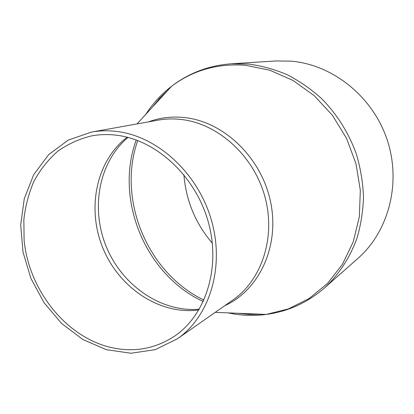 <?xml version="1.0" encoding="UTF-8"?>
<svg xmlns="http://www.w3.org/2000/svg" width="414" height="414" viewBox="0 0 414 414"><rect width="100%" height="100%" fill="white"/><g stroke="black" fill="none" stroke-linecap="round" stroke-linejoin="round"><path stroke-width="0.62" d="M183.904 174.744C186.01 200.645 195.496 223.482 212.351 243.261M108.913 346.989C64.682 335.49 28.882 289.37 24.11 240.327L23.846 219.611C25.399 206.012 28.789 193.178 34.01 181.109C40.251 169.699 48.091 159.804 57.53 151.431C67.772 144.119 79.09 138.944 91.489 135.906C100.007 134.317 108.778 134.141 117.799 135.378C157.118 140.61 195.801 176.669 208.34 222.152C221.014 267.62 205.825 314.982 174.62 336.132C154.479 349.281 132.578 352.899 108.913 346.989M291.358 61.168C332.773 64.729 372.74 96.529 387.137 139.725C401.606 182.91 388.668 231.462 357.898 258.414L324.483 287.953C338.704 274.741 349.856 257.85 356.925 238.381C360.868 225.014 363.057 211.13 363.492 196.743C362.887 182.253 360.485 167.955 356.294 153.837C348.614 132.796 337.094 114.424 321.725 98.734C311.064 89.108 299.555 81.103 287.207 74.722C274.554 69.345 261.669 65.785 248.55 64.041L231.405 63.777L275.921 60.956L291.358 61.168M117.954 131.611C158.5 136.915 198.508 173.978 211.611 220.9C224.854 267.801 209.386 316.777 177.347 338.823L155.209 349.654L130.995 353.24L106.351 349.68L82.779 339.475L61.629 323.463L44.039 302.696L30.921 278.425L22.987 251.997L20.7 224.88L24.286 198.596L33.7 174.698L48.578 154.727L68.207 140.108L91.51 132.071C100.084 130.539 108.898 130.384 117.954 131.611M203.31 301.563C145.547 274.974 114.285 199.672 136.227 139.989M137.727 140.548C116.914 199.589 147.462 273.168 203.973 300.103M127.998 137.422C98.625 162.2 90.428 208.656 106.439 247.07C122.342 285.531 161.036 312.518 199.32 309.201M198.875 309.957C159.861 315.204 119.367 288.004 103.055 248.472C86.573 209.018 95.893 161.134 127.15 137.205M145.764 114.383C152.735 103.531 161.32 94.185 171.515 86.35C192.888 70.199 217.676 63.182 245.875 65.303L269.938 70.266L293.107 80.513L314.283 95.727L332.401 115.299L346.549 138.348L356.004 163.778L360.325 190.362L359.352 216.807L353.23 241.869L342.368 264.427L327.396 283.549L309.113 298.53L288.413 308.901L266.212 314.438C253.466 316.125 240.788 315.608 228.181 312.886M168.462 89.678L159.851 98.077L152.202 107.376M237.688 313.274L249.673 314.417L261.7 314.252M224.755 305.703C258.838 290.405 279.652 246.863 270.761 202.736C262.078 158.593 224.771 122.275 185.612 117.685C172.55 116.127 160.156 117.524 148.429 121.876M91.51 132.071L158.143 120.143C165.916 118.751 173.875 118.564 182.015 119.574C218.463 123.977 253.658 155.824 264.825 196.438C276.102 237.036 261.881 280.019 232.839 300.057L177.347 338.823M215.233 312.353L266.212 314.438C287.942 311.571 307.364 302.743 324.483 287.953M137.003 123.926L171.515 86.35C188.882 72.983 208.847 65.453 231.405 63.777"/></g></svg>
